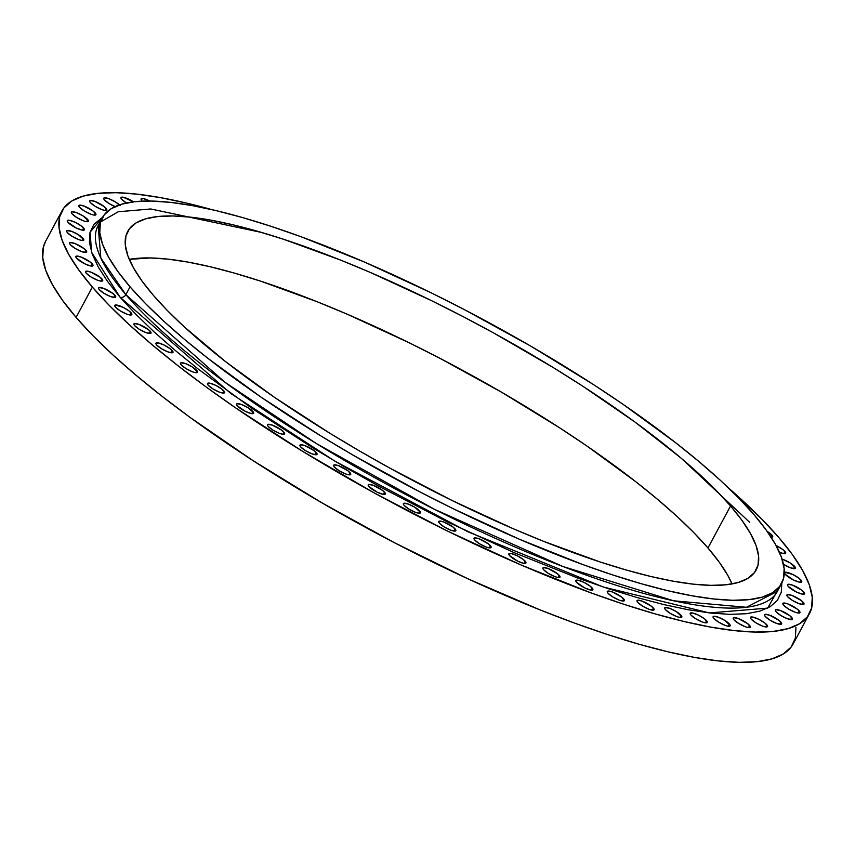 <?xml version="1.0" encoding="UTF-8"?>
<svg xmlns="http://www.w3.org/2000/svg" width="855" height="855" viewBox="0 0 855 855"><rect width="100%" height="100%" fill="white"/><g stroke="black" fill="none" stroke-linecap="round" stroke-linejoin="round"><path stroke-width="1.28" d="M126.412 202.988A9.704 2.287 -151.7 0 1 121.667 199.279L126.476 203.03M115.072 206.611A9.704 2.287 -151.7 0 1 104.47 199.92L109.269 203.682L115.863 206.91M106.063 208.31A9.704 2.287 -151.7 0 1 106.757 210.052A9.704 2.287 -151.7 0 1 99.501 208.641A9.704 2.287 -151.7 0 1 90.374 202.592L95.183 206.344L101.766 209.582L104.502 210.362L106.822 209.678L104.107 206.515L94.67 201.331L90.16 200.508L89.615 201.235L90.374 202.592A9.704 2.287 -151.7 0 1 89.679 200.85A9.704 2.287 -151.7 0 1 96.936 202.261A9.704 2.287 -151.7 0 1 106.063 208.31L104.93 210.426L106.063 208.31M95.226 212.97A9.704 2.287 -151.7 0 1 95.92 214.712A9.704 2.287 -151.7 0 1 88.663 213.301A9.704 2.287 -151.7 0 1 79.536 207.252L84.346 211.003L90.929 214.242L93.665 215.022L95.984 214.338L93.27 211.174L83.833 205.991L79.323 205.168L78.778 205.895L79.536 207.252A9.704 2.287 -151.7 0 1 78.842 205.51A9.704 2.287 -151.7 0 1 86.099 206.921A9.704 2.287 -151.7 0 1 95.226 212.97L94.093 215.086L95.226 212.97M87.744 219.585A9.704 2.287 -151.7 0 1 88.439 221.317A9.704 2.287 -151.7 0 1 81.182 219.906A9.704 2.287 -151.7 0 1 72.055 213.857L76.865 217.608L83.448 220.846L86.184 221.627L88.503 220.943L82.935 215.823L76.352 212.596L71.841 211.784L71.296 212.5L72.055 213.857A9.704 2.287 -151.7 0 1 71.36 212.126A9.704 2.287 -151.7 0 1 78.617 213.526A9.704 2.287 -151.7 0 1 87.744 219.585L86.601 221.691L87.744 219.585M83.683 228.071A9.704 2.287 -151.7 0 1 84.378 229.813A9.704 2.287 -151.7 0 1 77.121 228.403A9.704 2.287 -151.7 0 1 67.994 222.353L76.116 227.932L82.123 230.123L84.442 229.439L81.727 226.276L75.561 222.492L69.554 220.301L67.235 220.985L67.994 222.353A9.704 2.287 -151.7 0 1 67.299 220.611A9.704 2.287 -151.7 0 1 74.556 222.022A9.704 2.287 -151.7 0 1 83.683 228.071L82.55 230.187L83.683 228.071M83.095 238.374A9.704 2.287 -151.7 0 1 83.79 240.105A9.704 2.287 -151.7 0 1 76.533 238.695A9.704 2.287 -151.7 0 1 67.406 232.646L72.215 236.397L78.799 239.635L81.524 240.415L83.854 239.731L78.286 234.612L71.702 231.384L67.192 230.572L66.647 231.288L67.406 232.646A9.704 2.287 -151.7 0 1 66.711 230.903A9.704 2.287 -151.7 0 1 73.968 232.314A9.704 2.287 -151.7 0 1 83.095 238.374L81.952 240.479L83.095 238.374M85.97 250.365A9.704 2.287 -151.7 0 1 86.665 252.107A9.704 2.287 -151.7 0 1 79.408 250.697A9.704 2.287 -151.7 0 1 70.281 244.648L75.09 248.399L81.674 251.627L86.184 252.449L86.729 251.733L84.014 248.57L74.577 243.376L70.067 242.564L69.522 243.28L70.281 244.648A9.704 2.287 -151.7 0 1 69.586 242.906A9.704 2.287 -151.7 0 1 76.843 244.316A9.704 2.287 -151.7 0 1 85.97 250.365L84.837 252.482L85.97 250.365M92.287 263.949A9.704 2.287 -151.7 0 1 92.992 265.691A9.704 2.287 -151.7 0 1 85.724 264.281A9.704 2.287 -151.7 0 1 76.597 258.231L84.72 263.81L90.726 266.001L93.056 265.317L90.331 262.154L80.894 256.97L76.394 256.147L75.838 256.863L76.597 258.231A9.704 2.287 -151.7 0 1 75.903 256.489A9.704 2.287 -151.7 0 1 83.17 257.9A9.704 2.287 -151.7 0 1 92.287 263.949L91.154 266.065L92.287 263.949M101.991 278.997A9.704 2.287 -151.7 0 1 102.686 280.729A9.704 2.287 -151.7 0 1 95.429 279.329A9.704 2.287 -151.7 0 1 86.302 273.269L91.111 277.031L97.694 280.258L100.43 281.038L102.75 280.355L100.035 277.202L90.598 272.008L86.088 271.195L85.543 271.911L86.302 273.269A9.704 2.287 -151.7 0 1 85.607 271.537A9.704 2.287 -151.7 0 1 92.864 272.948A9.704 2.287 -151.7 0 1 101.991 278.997L100.858 281.103L101.991 278.997M114.987 295.349A9.704 2.287 -151.7 0 1 115.681 297.091A9.704 2.287 -151.7 0 1 108.425 295.68A9.704 2.287 -151.7 0 1 99.298 289.631L104.107 293.383L110.69 296.61L115.201 297.433L115.746 296.717L113.031 293.554L103.594 288.359L99.084 287.547L98.539 288.263L99.298 289.631A9.704 2.287 -151.7 0 1 98.603 287.889A9.704 2.287 -151.7 0 1 105.86 289.3A9.704 2.287 -151.7 0 1 114.987 295.349L113.854 297.465L114.987 295.349M131.136 312.866A9.704 2.287 -151.7 0 1 131.841 314.597A9.704 2.287 -151.7 0 1 124.574 313.187A9.704 2.287 -151.7 0 1 115.457 307.137L120.266 310.889L126.85 314.127L129.575 314.907L131.905 314.223L129.191 311.06L123.024 307.287L115.243 305.053L114.688 305.78L115.457 307.137A9.704 2.287 -151.7 0 1 114.752 305.395A9.704 2.287 -151.7 0 1 122.019 306.806A9.704 2.287 -151.7 0 1 131.136 312.866L130.003 314.971L131.136 312.866M150.309 331.355A9.704 2.287 -151.7 0 1 151.004 333.097A9.704 2.287 -151.7 0 1 143.747 331.687A9.704 2.287 -151.7 0 1 134.62 325.627L139.429 329.389L146.013 332.616L150.523 333.439L151.068 332.713L148.353 329.56L138.916 324.366L134.406 323.553L133.861 324.269L134.62 325.627A9.704 2.287 -151.7 0 1 133.925 323.895A9.704 2.287 -151.7 0 1 141.182 325.306A9.704 2.287 -151.7 0 1 150.309 331.355L149.165 333.471L150.309 331.355M172.293 350.657A9.704 2.287 -151.7 0 1 172.988 352.399A9.704 2.287 -151.7 0 1 165.731 350.988A9.704 2.287 -151.7 0 1 156.604 344.939L161.413 348.69L167.997 351.918L172.507 352.741L173.052 352.025L170.337 348.861L164.171 345.078L158.164 342.887L155.845 343.571L156.604 344.939A9.704 2.287 -151.7 0 1 155.909 343.197A9.704 2.287 -151.7 0 1 163.166 344.608A9.704 2.287 -151.7 0 1 172.293 350.657L171.16 352.773L172.293 350.657M196.896 370.589A9.704 2.287 -151.7 0 1 197.591 372.32A9.704 2.287 -151.7 0 1 190.334 370.91A9.704 2.287 -151.7 0 1 181.207 364.861L186.016 368.612L192.599 371.85L195.325 372.63L197.655 371.946L192.086 366.827L185.503 363.599L180.993 362.787L180.448 363.503L181.207 364.861A9.704 2.287 -151.7 0 1 180.512 363.119A9.704 2.287 -151.7 0 1 187.769 364.529A9.704 2.287 -151.7 0 1 196.896 370.589L195.752 372.695L196.896 370.589M223.871 390.938A9.704 2.287 -151.7 0 1 224.566 392.68A9.704 2.287 -151.7 0 1 217.309 391.269A9.704 2.287 -151.7 0 1 208.182 385.22L212.991 388.972L219.575 392.199L224.074 393.022L224.63 392.306L221.915 389.143L215.749 385.359L209.742 383.168L207.412 383.852L208.182 385.22A9.704 2.287 -151.7 0 1 207.476 383.478A9.704 2.287 -151.7 0 1 214.744 384.889A9.704 2.287 -151.7 0 1 223.871 390.938L222.728 393.054L223.871 390.938M252.952 411.533A9.704 2.287 -151.7 0 1 253.657 413.264A9.704 2.287 -151.7 0 1 246.39 411.854A9.704 2.287 -151.7 0 1 237.273 405.804L245.385 411.383L251.391 413.574L253.721 412.89L248.153 407.771L241.559 404.543L237.059 403.731L236.504 404.447L237.273 405.804A9.704 2.287 -151.7 0 1 236.568 404.073A9.704 2.287 -151.7 0 1 243.835 405.473A9.704 2.287 -151.7 0 1 252.952 411.533L251.819 413.638L252.952 411.533M283.881 432.16A9.704 2.287 -151.7 0 1 284.576 433.891A9.704 2.287 -151.7 0 1 277.319 432.48A9.704 2.287 -151.7 0 1 268.192 426.431L273.002 430.183L279.585 433.421L282.321 434.201L284.64 433.517L281.926 430.354L272.489 425.17L267.978 424.347L267.433 425.074L268.192 426.431A9.704 2.287 -151.7 0 1 267.497 424.689A9.704 2.287 -151.7 0 1 274.754 426.1A9.704 2.287 -151.7 0 1 283.881 432.16L282.749 434.265L283.881 432.16M316.339 452.616A9.704 2.287 -151.7 0 1 317.034 454.358A9.704 2.287 -151.7 0 1 309.777 452.947A9.704 2.287 -151.7 0 1 300.65 446.887L305.459 450.649L312.043 453.877L316.553 454.7L317.098 453.973L314.384 450.82L304.946 445.626L300.436 444.814L299.891 445.53L300.65 446.887A9.704 2.287 -151.7 0 1 299.955 445.156A9.704 2.287 -151.7 0 1 307.212 446.567A9.704 2.287 -151.7 0 1 316.339 452.616L315.206 454.732L316.339 452.616M350.026 472.719A9.704 2.287 -151.7 0 1 350.721 474.45A9.704 2.287 -151.7 0 1 343.464 473.05A9.704 2.287 -151.7 0 1 334.337 466.99L339.146 470.752L345.73 473.98L348.466 474.76L350.785 474.076L348.071 470.923L338.633 465.729L334.123 464.917L333.578 465.633L334.337 466.99A9.704 2.287 -151.7 0 1 333.642 465.259A9.704 2.287 -151.7 0 1 340.899 466.67A9.704 2.287 -151.7 0 1 350.026 472.719L348.893 474.824L350.026 472.719M384.611 492.266A9.704 2.287 -151.7 0 1 385.306 494.008A9.704 2.287 -151.7 0 1 378.049 492.598A9.704 2.287 -151.7 0 1 368.922 486.538L377.044 492.117L383.051 494.308L384.825 494.35L385.37 493.624L382.655 490.471L373.218 485.277L368.708 484.464L368.163 485.18L368.922 486.538A9.704 2.287 -151.7 0 1 368.227 484.806A9.704 2.287 -151.7 0 1 375.484 486.217A9.704 2.287 -151.7 0 1 384.611 492.266L383.478 494.382L384.611 492.266M419.762 511.076A9.704 2.287 -151.7 0 1 420.468 512.808A9.704 2.287 -151.7 0 1 413.2 511.397A9.704 2.287 -151.7 0 1 404.084 505.348L408.882 509.099L415.477 512.337L418.202 513.118L420.532 512.434L414.964 507.314L408.369 504.087L403.87 503.274L403.314 503.99L404.084 505.348A9.704 2.287 -151.7 0 1 403.378 503.616A9.704 2.287 -151.7 0 1 410.646 505.027A9.704 2.287 -151.7 0 1 419.762 511.076L418.629 513.182L419.762 511.076M455.149 528.956A9.704 2.287 -151.7 0 1 455.843 530.699A9.704 2.287 -151.7 0 1 448.586 529.288A9.704 2.287 -151.7 0 1 439.459 523.228L444.269 526.99L450.852 530.218L455.362 531.041L455.907 530.314L453.193 527.161L443.756 521.967L439.246 521.155L438.701 521.871L439.459 523.228A9.704 2.287 -151.7 0 1 438.765 521.497A9.704 2.287 -151.7 0 1 446.021 522.907A9.704 2.287 -151.7 0 1 455.149 528.956L454.016 531.073L455.149 528.956M490.417 545.747A9.704 2.287 -151.7 0 1 491.112 547.478A9.704 2.287 -151.7 0 1 483.855 546.078A9.704 2.287 -151.7 0 1 474.728 540.018L479.537 543.78L486.121 547.008L488.857 547.788L491.176 547.104L488.462 543.951L479.024 538.757L474.514 537.945L473.969 538.661L474.728 540.018A9.704 2.287 -151.7 0 1 474.033 538.287A9.704 2.287 -151.7 0 1 481.29 539.697A9.704 2.287 -151.7 0 1 490.417 545.747L489.284 547.852L490.417 545.747M525.237 561.275A9.704 2.287 -151.7 0 1 525.932 563.018A9.704 2.287 -151.7 0 1 518.675 561.607A9.704 2.287 -151.7 0 1 509.548 555.558L517.67 561.136L523.677 563.327L525.996 562.643L523.281 559.48L517.115 555.697L511.108 553.506L508.789 554.19L509.548 555.558A9.704 2.287 -151.7 0 1 508.853 553.816A9.704 2.287 -151.7 0 1 516.11 555.226A9.704 2.287 -151.7 0 1 525.237 561.275L524.104 563.392L525.237 561.275M559.266 575.404A9.704 2.287 -151.7 0 1 559.961 577.136A9.704 2.287 -151.7 0 1 552.704 575.736A9.704 2.287 -151.7 0 1 543.577 569.676L548.386 573.438L554.97 576.665L557.706 577.446L560.025 576.762L557.31 573.609L547.873 568.415L543.363 567.602L542.818 568.319L543.577 569.676A9.704 2.287 -151.7 0 1 542.882 567.944A9.704 2.287 -151.7 0 1 550.139 569.355A9.704 2.287 -151.7 0 1 559.266 575.404L558.133 577.51L559.266 575.404M592.184 587.984A9.704 2.287 -151.7 0 1 592.878 589.726A9.704 2.287 -151.7 0 1 585.622 588.315A9.704 2.287 -151.7 0 1 576.494 582.266L584.617 587.845L590.623 590.036L592.942 589.352L590.228 586.188L584.061 582.405L578.055 580.214L575.736 580.898L576.494 582.266A9.704 2.287 -151.7 0 1 575.8 580.524A9.704 2.287 -151.7 0 1 583.057 581.934A9.704 2.287 -151.7 0 1 592.184 587.984L591.04 590.1L592.184 587.984M623.669 598.906A9.704 2.287 -151.7 0 1 624.364 600.638A9.704 2.287 -151.7 0 1 617.107 599.237A9.704 2.287 -151.7 0 1 607.98 593.178L612.789 596.94L619.373 600.167L622.098 600.947L624.428 600.263L621.713 597.111L612.276 591.917L607.766 591.104L607.221 591.82L607.98 593.178A9.704 2.287 -151.7 0 1 607.285 591.446A9.704 2.287 -151.7 0 1 614.542 592.857A9.704 2.287 -151.7 0 1 623.669 598.906L622.526 601.012L623.669 598.906M653.412 608.055A9.704 2.287 -151.7 0 1 654.107 609.797A9.704 2.287 -151.7 0 1 646.85 608.386A9.704 2.287 -151.7 0 1 637.723 602.337L642.533 606.088L649.116 609.316L653.626 610.139L654.171 609.412L651.457 606.259L642.02 601.065L637.509 600.253L636.964 600.969L637.723 602.337A9.704 2.287 -151.7 0 1 637.028 600.595A9.704 2.287 -151.7 0 1 644.285 602.005A9.704 2.287 -151.7 0 1 653.412 608.055L652.28 610.171L653.412 608.055M681.136 615.354A9.704 2.287 -151.7 0 1 681.841 617.086A9.704 2.287 -151.7 0 1 674.574 615.675A9.704 2.287 -151.7 0 1 665.457 609.626L670.256 613.377L676.85 616.615L679.575 617.395L681.905 616.712L676.337 611.592L669.743 608.365L665.243 607.542L664.688 608.268L665.457 609.626A9.704 2.287 -151.7 0 1 664.752 607.884A9.704 2.287 -151.7 0 1 672.019 609.294A9.704 2.287 -151.7 0 1 681.136 615.354L680.003 617.46L681.136 615.354M706.583 620.719A9.704 2.287 -151.7 0 1 707.277 622.451A9.704 2.287 -151.7 0 1 700.021 621.04A9.704 2.287 -151.7 0 1 690.893 614.991L695.703 618.742L702.286 621.98L705.012 622.761L707.342 622.077L704.627 618.924L698.46 615.14L692.454 612.95L690.124 613.634L690.893 614.991A9.704 2.287 -151.7 0 1 690.188 613.259A9.704 2.287 -151.7 0 1 697.456 614.66A9.704 2.287 -151.7 0 1 706.583 620.719L705.439 622.825L706.583 620.719M729.486 624.107A9.704 2.287 -151.7 0 1 730.181 625.839A9.704 2.287 -151.7 0 1 722.924 624.428A9.704 2.287 -151.7 0 1 713.797 618.379L718.606 622.13L725.19 625.368L727.915 626.149L730.245 625.465L724.677 620.345L718.093 617.118L713.583 616.305L713.038 617.021L713.797 618.379A9.704 2.287 -151.7 0 1 713.102 616.647A9.704 2.287 -151.7 0 1 720.359 618.047A9.704 2.287 -151.7 0 1 729.486 624.107L728.342 626.213L729.486 624.107M749.632 625.475A9.704 2.287 -151.7 0 1 750.327 627.217A9.704 2.287 -151.7 0 1 743.07 625.807A9.704 2.287 -151.7 0 1 733.943 619.757L738.752 623.509L745.336 626.747L748.072 627.527L750.391 626.843L747.676 623.68L738.239 618.496L733.729 617.673L733.184 618.389L733.943 619.757A9.704 2.287 -151.7 0 1 733.248 618.015A9.704 2.287 -151.7 0 1 740.505 619.426A9.704 2.287 -151.7 0 1 749.632 625.475L748.499 627.591L749.632 625.475M766.839 624.834A9.704 2.287 -151.7 0 1 767.534 626.565A9.704 2.287 -151.7 0 1 760.277 625.155A9.704 2.287 -151.7 0 1 751.15 619.106L755.959 622.857L762.542 626.095L765.268 626.875L767.598 626.191L764.883 623.039L758.716 619.255L752.71 617.064L750.38 617.748L751.15 619.106A9.704 2.287 -151.7 0 1 750.444 617.374A9.704 2.287 -151.7 0 1 757.712 618.774A9.704 2.287 -151.7 0 1 766.839 624.834L765.695 626.939L766.839 624.834M780.925 622.162A9.704 2.287 -151.7 0 1 781.62 623.904A9.704 2.287 -151.7 0 1 774.363 622.493A9.704 2.287 -151.7 0 1 765.236 616.434L770.045 620.196L776.629 623.423L781.139 624.246L781.684 623.519L778.969 620.367L769.532 615.173L765.022 614.36L764.477 615.076L765.236 616.434A9.704 2.287 -151.7 0 1 764.541 614.702A9.704 2.287 -151.7 0 1 771.798 616.113A9.704 2.287 -151.7 0 1 780.925 622.162L779.781 624.278L780.925 622.162M791.762 617.502A9.704 2.287 -151.7 0 1 792.457 619.244A9.704 2.287 -151.7 0 1 785.2 617.834A9.704 2.287 -151.7 0 1 776.073 611.774L780.882 615.536L787.466 618.764L791.976 619.586L792.521 618.86L789.806 615.707L780.369 610.513L775.859 609.701L775.314 610.417L776.073 611.774A9.704 2.287 -151.7 0 1 775.378 610.043A9.704 2.287 -151.7 0 1 782.635 611.453A9.704 2.287 -151.7 0 1 791.762 617.502L790.629 619.619L791.762 617.502M799.243 610.898A9.704 2.287 -151.7 0 1 799.938 612.629A9.704 2.287 -151.7 0 1 792.681 611.218A9.704 2.287 -151.7 0 1 783.554 605.169L788.363 608.931L794.947 612.159L797.683 612.939L800.002 612.255L797.288 609.102L787.85 603.908L783.34 603.096L782.795 603.812L783.554 605.169A9.704 2.287 -151.7 0 1 782.859 603.438A9.704 2.287 -151.7 0 1 790.116 604.848A9.704 2.287 -151.7 0 1 799.243 610.898L798.11 613.003L799.243 610.898M803.305 602.401A9.704 2.287 -151.7 0 1 803.999 604.143A9.704 2.287 -151.7 0 1 796.742 602.732A9.704 2.287 -151.7 0 1 787.615 596.683L792.425 600.434L799.008 603.662L803.518 604.485L804.063 603.769L801.349 600.605L791.912 595.411L787.402 594.599L786.857 595.315L787.615 596.683A9.704 2.287 -151.7 0 1 786.921 594.941A9.704 2.287 -151.7 0 1 794.177 596.352A9.704 2.287 -151.7 0 1 803.305 602.401L802.172 604.517L803.305 602.401M803.892 592.109A9.704 2.287 -151.7 0 1 804.598 593.84A9.704 2.287 -151.7 0 1 797.33 592.44A9.704 2.287 -151.7 0 1 788.214 586.38L796.326 591.959L802.332 594.15L804.662 593.466L801.937 590.313L792.5 585.119L788 584.307L787.444 585.023L788.214 586.38A9.704 2.287 -151.7 0 1 787.508 584.649A9.704 2.287 -151.7 0 1 794.776 586.06A9.704 2.287 -151.7 0 1 803.892 592.109L802.76 594.214L803.892 592.109M801.017 580.107A9.704 2.287 -151.7 0 1 801.712 581.849A9.704 2.287 -151.7 0 1 794.455 580.438A9.704 2.287 -151.7 0 1 785.328 574.389L793.451 579.968L799.457 582.159L801.776 581.475L799.062 578.311L792.895 574.528L785.114 572.305L784.569 573.021L785.328 574.389A9.704 2.287 -151.7 0 1 784.634 572.647A9.704 2.287 -151.7 0 1 791.89 574.058A9.704 2.287 -151.7 0 1 801.017 580.107L799.885 582.223L801.017 580.107M794.701 566.523A9.704 2.287 -151.7 0 1 795.396 568.265A9.704 2.287 -151.7 0 1 783.469 564.332L790.405 567.784L794.915 568.607L795.46 567.88L789.892 562.772L782.069 559.127A9.704 2.287 -151.7 0 1 794.701 566.523L793.558 568.639L794.701 566.523M784.997 551.486A9.704 2.287 -151.7 0 1 785.692 553.217A9.704 2.287 -151.7 0 1 779.407 552.234L783.437 553.527L785.756 552.843L783.041 549.69L776.084 545.533A9.704 2.287 -151.7 0 1 784.997 551.486L783.853 553.591L784.997 551.486M770.441 537.175L772.76 536.491L772.001 535.123L770.996 537.004L772.001 535.123A9.704 2.287 -151.7 0 1 772.696 536.865A9.704 2.287 -151.7 0 1 771.167 537.271M781.93 582.864L767.63 608.129L709.5 612.928L603.374 587.043L467.632 531.639L335.256 461.379L231.01 393.631L120.063 297.209A4.564 3.783 139.3 0 0 125.856 294.644L224.94 382.249L316.403 443.574L434.671 509.409L562.772 566.438L673.708 600.808L746.426 607.274L777.387 591.339L781.588 583.527A385.733 90.961 -151.7 0 1 492.908 527.503A385.733 90.961 -151.7 0 1 130.056 286.831A385.733 90.961 -151.7 0 1 102.322 217.79A385.733 90.961 -151.7 0 1 391.013 273.824A385.733 90.961 -151.7 0 1 753.854 514.486A385.733 90.961 -151.7 0 1 781.588 583.527M261.694 232.475L150.747 208.973L118.268 211.762L100.623 221.905A385.733 90.961 28.3 0 0 98.122 225.602A385.733 90.961 28.3 0 0 125.856 294.644L130.056 286.831L125.856 294.644A385.733 90.961 28.3 0 0 488.697 535.316A385.733 90.961 28.3 0 0 777.387 591.339M730.555 505.978A356.92 84.164 -151.7 0 1 756.215 569.868A356.92 84.164 -151.7 0 1 489.103 518.023A356.92 84.164 -151.7 0 1 153.366 295.338A356.92 84.164 -151.7 0 1 127.694 231.449A356.92 84.164 -151.7 0 1 394.818 283.294A356.92 84.164 -151.7 0 1 730.555 505.978L707.951 547.97L730.555 505.978L716.362 490.599L699.529 474.354L680.217 457.393L634.902 422.007L582.18 385.797L553.666 367.821L493.688 332.99L462.801 316.468L431.722 300.757L370.151 272.36L340.247 259.952L283.678 239.304L257.547 231.267L233.18 224.865L210.832 220.141L190.718 217.17L173.009 215.962L157.897 216.529L145.521 218.869L135.998 222.963L129.426 228.777L125.867 236.237L125.343 245.278L127.865 255.816L133.423 267.754L141.951 280.964L153.366 295.338L167.559 310.718L184.391 326.963L225.314 361.43L274.573 397.404L330.254 433.496L359.848 451.151L390.233 468.326L452.199 500.56L513.77 528.956L543.662 541.365L600.242 562.013L626.373 570.05L650.73 576.462L673.077 581.176L693.202 584.147L710.9 585.354L726.013 584.788L738.399 582.447L747.911 578.354L754.495 572.551L758.054 565.08L758.577 556.039L756.044 545.501L750.498 533.563L741.969 520.353L730.555 505.978M732.04 583.933A356.92 84.164 28.3 0 0 707.951 547.97L693.758 532.59L676.925 516.345L657.602 499.384L635.992 481.878L586.744 445.904L559.576 427.789L501.458 392.156L440.197 358.459L409.107 342.748L347.536 314.351L317.643 301.943L261.064 281.295L234.933 273.258L210.576 266.846L188.228 262.132L168.104 259.161L150.405 257.954L129.265 259.375A356.92 84.164 28.3 0 1 417.529 346.906A356.92 84.164 28.3 0 1 707.951 547.97L719.365 562.344L727.883 575.554L732.04 583.933M61.849 211.11L45.55 241.377A424.54 100.11 28.3 0 0 76.074 317.376L92.372 287.098A424.54 100.11 -151.7 0 1 61.849 211.11A424.54 100.11 -151.7 0 1 211.538 209.55L187.32 203.276L160.74 197.665L136.811 194.128L115.756 192.685L97.78 193.369L83.053 196.148L71.735 201.021L63.911 207.925L59.668 216.796L59.048 227.558L62.052 240.095L68.656 254.288L78.799 270.009L92.372 287.098L76.074 317.376A424.54 100.11 28.3 0 0 475.423 582.244A424.54 100.11 28.3 0 0 793.151 643.922L809.45 613.644A424.54 100.11 -151.7 0 1 491.721 551.977A424.54 100.11 -151.7 0 1 92.372 287.098L109.258 305.395L129.287 324.729L152.265 344.896L177.968 365.716L206.151 386.984L236.546 408.498L302.788 451.429L374.127 492.865L447.828 531.212L521.069 564.984L591.019 592.889L623.915 604.303L655.005 613.858L683.979 621.478L710.558 627.089L734.488 630.627L755.553 632.069L773.519 631.385L788.246 628.596L799.564 623.733L807.387 616.829L811.63 607.948L812.25 597.196L809.247 584.66L802.642 570.467L792.5 554.745L778.926 537.656A424.54 100.11 -151.7 0 1 809.45 613.644M728.353 487.831A424.54 100.11 -151.7 0 1 778.926 537.656L762.04 519.359L728.353 487.82M795.952 627.463L795.332 638.225L791.089 647.096L783.266 654L771.947 658.874L757.22 661.663L739.244 662.336L718.189 660.904L694.26 657.356L667.68 651.756L638.706 644.136L607.616 634.57L574.72 623.156L540.328 610.01L468.38 579.017L394.561 542.786L321.683 502.708L252.567 460.321L189.853 417.261L161.67 395.983L135.956 375.163L112.988 354.996L92.96 335.673L76.074 317.376L62.501 300.287L52.358 284.565L45.753 270.362L42.75 257.825L43.37 247.074L45.604 241.281M771.146 615.29L771.905 616.658M149.839 201.032L143.383 198.606L141.054 199.29L141.812 200.647A9.704 2.287 -151.7 0 1 141.118 198.916A9.704 2.287 -151.7 0 1 149.839 201.032M133.476 201.833L123.227 197.227L120.908 197.911L121.667 199.279A9.704 2.287 -151.7 0 1 120.972 197.537A9.704 2.287 -151.7 0 1 133.476 201.833M120.149 205.649L115.34 201.898L108.756 198.659L104.257 197.847L103.701 198.563L104.47 199.92A9.704 2.287 -151.7 0 1 103.765 198.189A9.704 2.287 -151.7 0 1 110.284 199.268A9.704 2.287 -151.7 0 1 119.411 204.89M772.001 535.123L767.149 531.34A9.704 2.287 -151.7 0 1 772.001 535.123M102.322 217.79L98.122 225.602L100.837 258.06L125.856 294.644A4.564 3.783 -40.7 0 1 120.063 297.209L91.603 252.3L90.085 232.218L102.696 217.138L93.89 224.416L89.989 232.571L89.422 242.467L92.19 253.988L98.261 267.038L107.58 281.487L120.063 297.209L135.582 314.02L153.996 331.793L175.115 350.336L198.745 369.478L252.61 408.818L313.496 448.287L345.858 467.6L379.086 486.377L446.844 521.625L514.176 552.672L578.493 578.333L608.739 588.817L637.317 597.613L663.95 604.613L688.393 609.775L710.387 613.024L729.753 614.35L746.276 613.73L759.806 611.165L770.216 606.687L777.409 600.338L781.31 592.184L781.876 582.287M753.854 514.486L766.198 530.015L775.41 544.293L781.406 557.193L784.142 568.586L783.575 578.365L779.728 586.423L772.621 592.697L762.329 597.121L748.948 599.654L732.617 600.274L713.487 598.96L691.738 595.743L667.595 590.655L641.261 583.73L613.024 575.041L583.131 564.674L519.573 539.313L453.022 508.629L419.431 491.646L353.222 455.234L321.234 436.146L261.053 397.137L207.829 358.266L184.466 339.35L163.594 321.02L145.403 303.461L130.056 286.831L117.723 271.302L108.51 257.024L102.515 244.124L99.779 232.731L100.345 222.963L104.192 214.894L111.3 208.62L121.592 204.195L134.962 201.662L151.303 201.053L170.434 202.357L192.172 205.574L216.326 210.661L242.649 217.587L270.896 226.276L300.789 236.643L364.348 262.004L430.888 292.688L464.489 309.67L530.699 346.083L593.498 384.6L622.867 404.18L676.091 443.061L699.443 461.978L720.327 480.296L738.517 497.856L753.854 514.486M749.653 522.298L681.606 458.569"/></g></svg>
